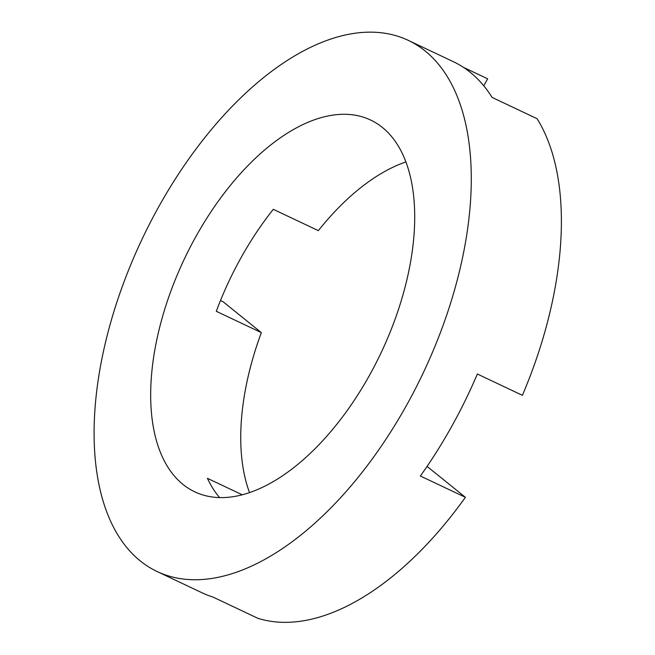 <?xml version="1.0" encoding="UTF-8"?>
<svg xmlns="http://www.w3.org/2000/svg" width="655" height="655" viewBox="0 0 655 655"><rect width="100%" height="100%" fill="white"/><g stroke="black" fill="none" stroke-linecap="round" stroke-linejoin="round"><path stroke-width="0.98" d="M249.53 492.576A205.645 108.976 115.3 0 1 261.345 332.617L216.306 311.313A205.645 108.976 -64.7 0 1 241.196 257.415A205.645 108.976 -64.7 0 1 273.299 209.33L318.346 230.642A205.645 108.976 115.3 0 1 405.936 161.932M196.156 236.103A205.645 108.976 115.3 0 1 370.632 120.053A205.645 108.976 115.3 0 1 369.232 375.79A205.645 108.976 115.3 0 1 194.756 491.839A205.645 108.976 115.3 0 1 196.156 236.103M157.069 571.512L202.108 592.816A293.776 155.677 115.3 0 0 212.85 597.008L257.89 618.312A293.776 155.677 115.3 0 0 465.402 497.309L420.363 476.005A293.776 155.677 -64.7 0 0 451.36 427.027A293.776 155.677 -64.7 0 0 477.356 374.021L522.395 395.333A293.776 155.677 115.3 0 0 537.108 118.719L492.069 97.407A293.776 155.677 -64.7 0 0 453.358 61.693L408.319 40.389A293.776 155.677 115.3 0 1 406.313 405.723A293.776 155.677 115.3 0 1 157.069 571.512A293.776 155.677 115.3 0 1 159.067 206.169A293.776 155.677 115.3 0 1 408.319 40.389M220.498 300.539L223.15 301.791L261.345 332.617M483.758 85.789L487.656 78.805L463.412 67.334M465.402 497.309L427.052 466.409M242.211 494.779L207.422 478.322A205.645 108.976 115.3 0 0 219.605 497.571"/></g></svg>
